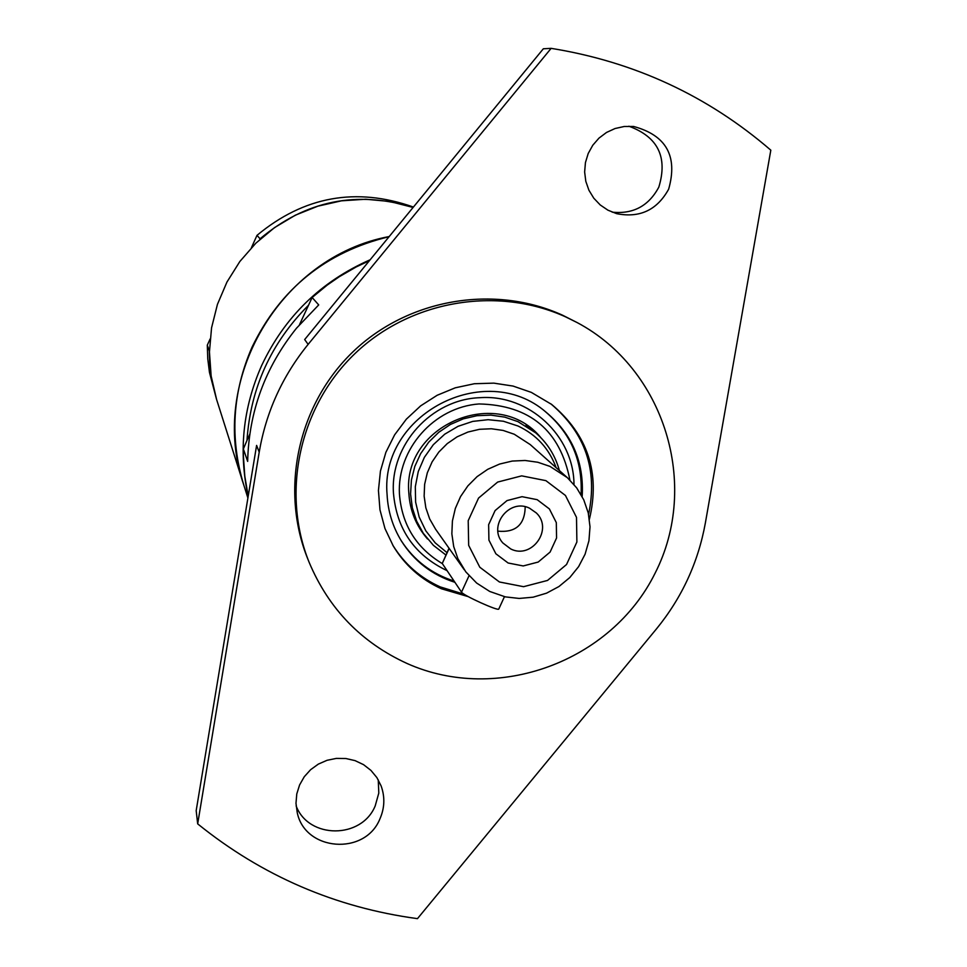 <?xml version="1.0" encoding="UTF-8"?>
<svg xmlns="http://www.w3.org/2000/svg" width="967" height="967" viewBox="0 0 967 967"><rect width="100%" height="100%" fill="white"/><g stroke="black" fill="none" stroke-linecap="round" stroke-linejoin="round"><path stroke-width="1.45" d="M416.62 522.869L423.28 533.3L416.632 521.104L412.341 507.868L410.588 494.028L411.41 480.079L414.795 466.469L420.621 453.692L428.695 442.173L438.74 432.309L450.404 424.453L463.302 418.844L476.973 415.701L490.97 415.121L504.786 417.128L517.961 421.636L535.694 432.841C547.419 443.007 555.312 455.578 559.385 470.566M535.694 432.841L526.072 425.069M445.908 555.01L433.434 545.364L423.28 533.3M446.996 552.64L435.235 542.886L425.818 530.835L419.17 517.043L415.617 502.115L415.314 486.727L418.264 471.57L424.368 457.355L433.313 444.699L444.723 434.195L458.08 426.302L472.754 421.394L488.105 419.69L503.42 421.249L518.01 426.012C536.419 434.691 549.123 448.579 556.122 467.653M464.245 569.744L435.549 529.167L429.686 518.965L425.843 507.832L424.138 496.144L424.634 484.322L427.329 472.754L432.116 461.875L438.837 452.036L447.262 443.599L457.077 436.854L467.968 432.031L479.535 429.3L491.381 428.768L503.082 430.424L514.251 434.231L530.206 444.566L567.327 477.638L549.969 466.396L537.833 462.262L525.093 460.473L512.196 461.066L499.613 464.051L487.755 469.297L477.069 476.646L467.895 485.845L460.57 496.542L455.348 508.388L452.411 520.971L451.855 533.844L453.704 546.548L457.875 558.66L465.792 571.848L476.634 583.041L489.749 591.466L505.342 596.881L519.206 598.44L533.143 597.183L546.573 593.158L558.95 586.534L569.768 577.577L578.604 566.65L585.083 554.212L588.939 540.746L590.015 526.822L588.274 513.006L583.766 499.842L576.695 487.888L567.327 477.638M499.407 581.977L479.813 567.242L468.669 545.364L468.209 520.669L478.556 498.078L497.654 482.074L521.684 475.861L545.896 480.647L565.441 495.467L576.501 517.369L576.888 542.003L566.541 564.51L547.527 580.442L523.57 586.691L499.407 581.977M537.168 499.673L549.389 508.932L556.315 522.615L556.557 538.015L550.09 552.084L538.196 562.057L523.22 565.949L508.11 562.999L495.866 553.777L488.915 540.106L488.637 524.682L495.104 510.576L507.034 500.58L522.047 496.687L537.168 499.673M497.908 531.161C515.737 532.793 524.839 524.658 525.202 506.768M529.529 508.183C509.271 497.896 487.525 526.253 502.852 542.971L510.818 549.002C531.862 559.639 553.523 529.167 536.395 513.006L529.529 508.183M498.803 608.98L498.779 609.041C498.501 611.41 462.903 595.273 461.513 592.142L442.257 563.471L449.026 548.216M369.406 260.679L356.17 266.952L339.272 276.731L327.221 285.084L312.123 297.498L299.528 324.586M308.159 305.584C270.965 343.092 250.574 388.021 246.984 440.372L243.37 449.002L243.382 455.808L244.796 476.151L248.205 496.216M249.788 434.207L246.984 440.372M312.123 297.498L318.711 304.919L296.506 328.2C265.151 367.279 248.87 411.688 247.661 461.392L243.37 449.002M308.135 344.373L304.665 339.55L543.333 48.785L551.13 48.35L308.135 344.373C282.376 376.139 266.07 412.051 259.204 452.133L197.679 823.872L196.18 810.66L256.606 445.4L259.204 452.133M612.196 212.16C633.204 214.299 648.748 205.947 658.829 187.115C667.931 157.15 657.959 136.855 628.876 126.218M668.656 189.169C657.101 210.081 639.755 218.24 616.608 213.647L607.953 210.19L600.229 204.956L593.786 198.199L588.903 190.197L585.809 181.325L584.636 171.969L585.446 162.553L588.202 153.511L592.783 145.231L598.984 138.112L606.514 132.455L615.048 128.526L624.198 126.496L633.542 126.447C666.275 135.271 677.976 156.17 668.656 189.169M296.132 805.91C308.678 839.259 361.718 839.175 375.208 805.886L378.798 793.061L378.254 779.825M379.886 818.964C365.043 855.892 304.968 851.323 297.232 812.558L295.987 803.299L296.772 793.955L299.589 784.962L304.267 776.743L310.625 769.684L318.336 764.111L327.064 760.292L336.383 758.394L345.872 758.515L355.07 760.63L363.568 764.667L370.953 770.409L376.9 777.613L381.119 785.917C385.096 797.026 384.685 808.049 379.886 818.964M197.679 823.872C262.226 875.957 335.489 907.542 417.466 918.65L656.472 628.888C681.916 597.715 698.21 562.383 705.378 522.905L770.82 150.175C707.639 95.745 634.412 61.803 551.13 48.35M309.065 562.153L307.651 558.636C279.656 489 298.199 404.049 353.342 351.432C408.437 298.767 494.246 284.093 562.613 315.23L577.154 322.579C664.667 369.031 700.132 484.926 655.143 573.105C611.325 661.863 497.195 703.746 407.204 663.555C361.368 642.596 328.659 608.787 309.065 562.153C280.865 492.022 299.552 406.454 355.094 353.463C410.588 300.411 497.014 285.628 565.876 316.995L577.154 322.579M468.306 596.651L441.435 588.77C420.959 579.499 404.907 565.248 393.267 546.004L384.975 528.55L379.971 509.839L378.435 490.474L380.43 471.11L385.869 452.363L394.609 434.872L406.333 419.182L420.681 405.838L437.169 395.273L455.264 387.815L474.362 383.73L493.835 383.137L513.042 386.063L531.354 392.397L551.673 404.448C587.839 434.812 600.41 473.068 589.411 519.219M392.771 545.146C404.351 563.906 420.174 577.831 440.263 586.921L464.281 594.306M588.577 514.396C597.932 469.95 585.361 433.107 550.876 403.855M247.903 497.993L243.805 485.096C229.59 438.281 232.358 392.251 252.109 347.02C280.43 288.662 326.084 251.891 389.085 236.71M248.168 496.409C238.426 451.589 242.898 408.014 261.586 365.671C284.564 316.862 320.754 281.566 370.143 259.772M243.769 484.963L243.72 484.842C207.687 380.901 280.079 256.823 389.217 236.54M216.535 399.286L211.507 378.726L209.766 364.873L209.307 350.912L207.301 345.146L210.105 338.97M216.451 399.045L209.464 372.404L207.76 358.83L207.301 345.146M243.72 484.842L216.608 399.528L211.144 376.042L209.44 351.94L211.555 327.849L217.442 304.351L226.955 282.05L239.852 261.489L255.832 243.2L274.483 227.644L295.322 215.194L317.853 206.176L341.484 200.822L365.647 199.238L389.713 201.462L413.09 207.446M251.408 247.721L257.004 235.344L260.063 238.789C305.62 200.616 356.642 190.161 413.127 207.409M257.004 235.344C304.013 196.301 356.158 186.873 413.417 207.047M260.063 238.789L259.748 239.502M569.926 480.079C560.159 430.472 529.856 405.1 479.016 403.952C434.05 407.216 397.026 449.111 399.431 493.98C401.837 524.658 416.136 547.866 442.366 563.628M540.867 437.713C497.981 384.999 402.429 424.779 408.823 492.868C409.827 510.419 416.064 525.794 427.535 538.994M582.158 496.579C584.249 462.141 572.089 433.905 545.69 411.882C484.975 359.639 379.729 414.432 387.09 494.669C387.948 511.325 392.699 526.725 401.329 540.891C414.19 561.15 432.044 574.966 454.913 582.315M461.513 592.142L469.019 575.752M449.147 548.41L442.257 563.471M573.987 484.467C573.854 435.815 528.804 394.04 479.91 397.691C431.487 399.25 390.172 444.82 393.448 493.013C396.627 529.179 414.505 555.07 447.092 570.675M581.058 494.572C582.823 460.872 570.844 433.156 545.146 411.458M400.967 540.299C413.791 560.207 431.487 573.794 454.055 581.046M504.448 596.687L498.779 609.041"/></g></svg>
